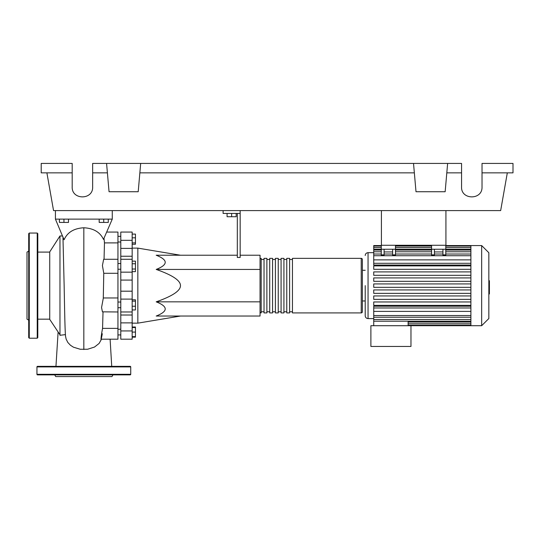 <?xml version="1.0" encoding="UTF-8"?>
<svg xmlns="http://www.w3.org/2000/svg" width="540" height="540" viewBox="0 0 540 540"><rect width="100%" height="100%" fill="white"/><g stroke="black" fill="none" stroke-linecap="round" stroke-linejoin="round"><path stroke-width="0.81" d="M381.409 210.6L381.409 245.275L445.925 245.275L445.925 210.6M117.95 307.719L120.791 307.719M117.95 302.036L120.791 302.036M180.475 255.224L137.842 248.117L137.842 323.15L132.158 323.15M240.158 255.224L260.05 255.224L260.05 316.042L156.202 316.042C168.217 311.303 168.217 306.572 156.202 301.833C172.449 296.143 180.542 290.743 180.475 285.633C180.542 280.523 172.449 275.123 156.202 269.433C168.217 264.695 168.217 259.956 156.202 255.224L237.316 255.224M227.084 213.442L227.084 216.736L236.176 216.736L236.176 213.442M231.633 213.442L231.633 216.736M237.316 213.442L237.316 257.459L240.158 257.459L240.158 213.442L223.108 213.442L223.108 210.6M240.158 213.442L240.158 210.6M260.05 269.433L156.202 269.433M260.05 301.833L156.202 301.833M132.158 306.234L135.452 306.234L135.452 299.801L132.158 299.801M132.158 301.165L135.452 301.165M132.158 309.947L135.452 309.947L135.452 306.234M132.158 336.636L135.452 336.636L135.452 327.017L132.158 327.017M132.158 332.087L135.452 332.087M132.158 327.544L135.452 327.544M132.158 337.163L135.452 337.163L135.452 336.636M132.158 234.103L135.452 234.103L135.452 244.249L132.158 244.249M132.158 242.885L135.452 242.885M132.158 237.816L135.452 237.816M132.158 263.763L135.452 263.763L135.452 261.137L132.158 261.137M132.158 271.64L135.452 271.64L135.452 263.763M132.158 269.015L135.452 269.015M132.158 291.188L120.791 291.188L120.791 299.106L132.158 299.106L132.158 232.072L120.791 232.072L120.791 248.387L132.158 248.387M120.791 291.188L120.791 280.078L132.158 280.078M132.158 272.16L120.791 272.16L120.791 280.078M132.158 322.873L120.791 322.873L120.791 330.946L132.158 330.946L132.158 299.106M120.791 322.873L120.791 315.023L132.158 315.023M120.791 299.106L120.791 315.023M132.158 256.244L120.791 256.244L120.791 259.281L132.158 259.281M120.791 256.244L120.791 248.387M132.158 330.946L132.158 339.194L120.791 339.194L120.791 330.946M120.791 272.16L120.791 259.281M260.05 311.776A1.134 1.134 0 0 0 261.191 312.916L261.191 258.35A1.134 1.134 0 0 0 260.05 259.484M361.233 312.916L292.451 312.916L292.451 258.35L361.233 258.35A1.134 1.134 0 0 1 362.367 259.484L362.367 311.776A1.134 1.134 0 0 1 361.233 312.916L361.233 258.35M264.033 259.484L261.191 259.484M264.033 311.776L261.191 311.776M289.609 312.916L286.767 312.916L286.767 258.35L289.609 258.35L289.609 312.916M283.925 312.916L281.084 312.916L281.084 258.35L283.925 258.35L283.925 312.916M278.242 312.916L275.4 312.916L275.4 258.35L278.242 258.35L278.242 312.916M272.558 312.916L269.716 312.916L269.716 258.35L272.558 258.35L272.558 312.916M266.875 312.916L264.033 312.916L264.033 258.35L266.875 258.35L266.875 312.916M269.716 259.484L266.875 259.484M269.716 311.776L266.875 311.776M275.4 259.484L272.558 259.484M275.4 311.776L272.558 311.776M281.084 259.484L278.242 259.484M281.084 311.776L278.242 311.776M286.767 259.484L283.925 259.484M286.767 311.776L283.925 311.776M292.451 259.484L289.609 259.484M292.451 311.776L289.609 311.776M481.667 325.708L481.667 245.558L488.842 252.734L488.842 318.526L481.667 325.708L370.892 325.708L370.892 346.451L410.967 346.451L410.967 325.708M481.667 245.558L470.9 245.558L470.9 325.708M365.209 285.633L365.209 315.758C365.377 317.486 366.329 318.431 368.05 318.6L373.734 318.6M365.209 300.976L362.367 300.976M365.209 270.284L362.367 270.284M470.9 307.969L373.734 307.969L373.734 306.221L470.9 306.221M373.734 283.925L470.9 283.925L373.734 283.925L373.734 287.334L470.9 287.334M470.9 269.305L373.734 269.305L470.9 269.305M373.734 265.896L470.9 265.896L373.734 265.896L373.734 269.305M470.9 265.046L373.734 265.046L373.734 263.291L470.9 263.291M373.734 252.666L368.05 252.666L368.05 318.6M408.125 321.206L408.125 325.708M470.9 311.384L373.734 311.384L373.734 325.708M442.942 249.251L442.942 254.873L445.784 254.873L445.784 249.251L431.575 249.251L431.575 255.528L434.417 255.528L434.417 249.251M445.784 254.873L445.784 255.528L442.942 255.528L442.942 254.873M392.634 249.251L392.634 254.873L395.476 254.873L395.476 249.251L381.267 249.251L381.267 255.528L384.109 255.528L384.109 249.251M395.476 254.873L395.476 255.528L392.634 255.528L392.634 254.873M442.942 251.944L434.417 251.944M470.9 259.882L373.734 259.882L373.734 246.031L381.267 246.031M392.634 251.944L384.109 251.944M470.9 289.94L373.734 289.94L373.734 293.348L470.9 293.348M373.734 311.384L373.734 307.969M470.9 295.947L373.734 295.947L373.734 299.356L470.9 299.356M470.9 301.961L373.734 301.961L373.734 305.37L470.9 305.37M381.267 245.558L373.734 245.558L373.734 246.031M470.9 277.918L373.734 277.918L373.734 281.327L470.9 281.327M470.9 271.904L373.734 271.904L373.734 275.312L470.9 275.312M373.734 259.882L373.734 263.291M381.267 249.251L381.267 245.275L395.476 245.275L395.476 249.251M431.575 249.251L431.575 245.275L445.784 245.275L445.784 249.251M488.842 280.726L489.409 280.726L489.409 290.54L488.842 290.54M489.409 289.359L488.842 289.359M489.409 290.54L489.409 293.942L488.842 293.942M489.409 293.942L488.842 294.151M59.967 335.3L59.967 235.966L49.734 251.883L49.734 319.383L60.331 335.3M65.475 334.618L59.967 335.286M62.971 237.6L64.145 285.62C64.577 307.267 64.901 329.353 65.543 336.265L66.143 339.1L67.838 342.482L70.457 345.263L73.454 347.193L80.251 349.265L87.635 349.238L94.514 347.045L99.103 343.44L101.513 339.194M59.4 219.125L59.4 222.426L68.492 222.426L68.492 219.125M63.95 219.125L63.95 222.426M99.191 219.125L99.191 222.426L108.284 222.426L108.284 219.125M103.734 219.125L103.734 222.426M104.051 259.281L104.47 242.892L104.017 238.37M104.47 242.892L117.95 242.892L117.95 232.072L107.116 232.072M100.906 339.194L117.95 339.194L117.95 297.965L103.302 297.965L103.768 273.301L117.95 273.301L117.95 242.892M103.768 273.301L102.418 265.552L103.66 259.281L117.95 259.281M117.95 297.965L117.95 273.301M117.95 328.374L102.573 328.374C100.771 337.298 100.454 344.237 102.296 333.74M117.95 311.978L102.431 311.837L101.561 307.53L103.275 298.303L103.538 285.599M55.424 219.125L64.085 239.787C67.385 232.315 73.973 228.312 83.842 227.772C93.535 228.278 100.082 232.153 103.484 239.396L112.266 219.125L55.424 219.125L55.424 210.6M112.266 210.6L112.266 219.125M28.708 251.114L27 252.092L27 319.167L28.708 320.153M28.708 285.633L28.708 233.624L29.275 233.05L29.275 338.209L28.708 337.642L28.708 285.633M37.8 233.624L37.8 337.642L37.233 338.209L37.233 233.05L37.8 233.624M36.95 366.917A0.567 0.567 0 0 1 37.517 366.35L130.167 366.35A0.567 0.567 0 0 1 130.734 366.917L36.95 366.917L36.95 374.308A0.567 0.567 0 0 0 37.517 374.875L130.167 374.875A0.567 0.567 0 0 0 130.734 374.308L130.734 366.917M54.722 374.875L55.708 376.576L111.976 376.576L112.961 374.875M482.024 172.854L513 172.854L513 163.424L482.024 163.424L482.024 187.009C482.517 200.151 461.065 200.151 461.558 187.009L461.558 163.424L447.633 163.424L445.156 191.727L416.002 191.727L413.525 163.424L447.633 163.424M482.024 187.009C482.517 200.151 461.065 200.151 461.558 187.009M106.576 163.424L140.684 163.424L138.206 191.727L109.053 191.727L106.576 163.424L92.65 163.424L92.65 187.009C93.15 200.151 71.692 200.151 72.191 187.009L72.191 163.424L41.209 163.424L41.209 172.854L72.191 172.854M140.684 163.424L413.525 163.424M446.803 172.854L461.558 172.854M92.65 187.009C93.15 200.151 71.692 200.151 72.191 187.009M92.65 172.854L107.406 172.854M139.86 172.854L414.349 172.854M507.317 172.854L500.661 210.6L53.548 210.6L46.892 172.854M132.158 240.32L120.791 240.32M470.9 322.07L408.125 322.07M431.575 254.873L434.417 254.873M470.9 255.731L373.734 255.731M470.9 251.768L445.784 251.768M431.575 251.768L395.476 251.768M381.267 254.873L384.109 254.873M381.267 251.768L373.734 251.768M470.9 249.197L445.784 249.197M431.575 249.197L395.476 249.197M381.267 249.197L373.734 249.197M470.9 315.529L373.734 315.529M470.9 319.498L373.734 319.498M489.409 285.64L488.842 285.64M489.409 281.907L488.842 281.907M83.835 349.515L83.835 227.772M36.95 374.308L130.734 374.308M120.791 242.015L117.95 242.015M120.791 329.245L117.95 329.245M120.791 269.231L117.95 269.231M180.475 316.042L137.842 323.15M132.158 248.117L137.842 248.117M120.791 263.547L117.95 263.547M120.791 334.928L117.95 334.928M120.791 236.331L117.95 236.331M120.791 311.978L132.158 311.978M368.05 252.666C366.329 252.835 365.377 253.78 365.209 255.508M470.9 323.771L408.125 323.771M470.9 325.228L408.125 325.228M434.417 254.03L442.942 254.03M431.575 254.03L395.476 254.03M392.634 254.03L384.109 254.03M381.267 254.03L373.734 254.03M470.9 254.03L445.784 254.03M470.9 250.06L445.784 250.06M431.575 250.06L395.476 250.06M381.267 250.06L373.734 250.06M395.476 246.031L431.575 246.031M445.784 246.031L470.9 246.031M373.734 247.489L381.267 247.489M395.476 247.489L431.575 247.489M445.784 247.489L470.9 247.489M470.9 245.558L445.784 245.558M431.575 245.558L395.476 245.558M470.9 317.237L373.734 317.237M470.9 321.206L373.734 321.206M37.8 319.167L49.734 319.167M62.154 235.966L59.967 235.966M110.106 339.194L111.733 366.35M58.084 332.37L55.958 366.35M102.553 328.894L103.019 311.978M37.8 252.092L49.734 252.092M29.275 233.05L37.233 233.05M37.233 338.209L29.275 338.209"/></g></svg>
